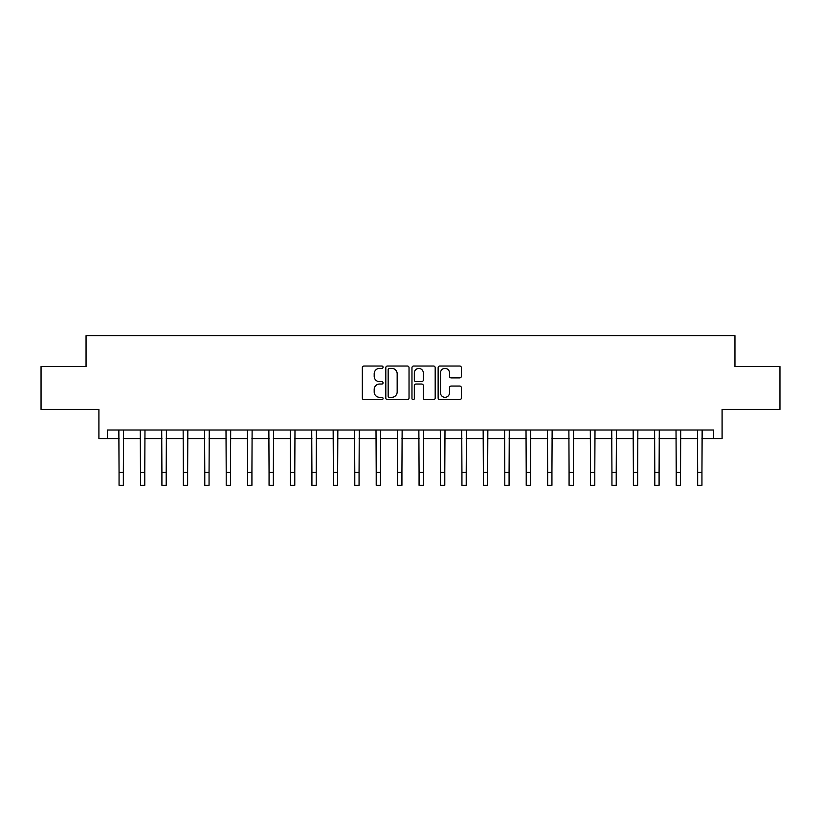 <?xml version="1.0" encoding="UTF-8"?>
<svg xmlns="http://www.w3.org/2000/svg" width="821" height="821" viewBox="0 0 821 821"><rect width="100%" height="100%" fill="white"/><g stroke="black" fill="none" stroke-linecap="round" stroke-linejoin="round"><path stroke-width="1.23" d="M383.068 367.203A1.18 1.18 0 0 0 381.888 366.033L364.011 366.033A1.683 1.683 0 0 0 362.328 367.705L362.328 398A1.683 1.683 0 0 0 364.011 399.683L381.888 399.683A1.18 1.18 0 0 0 383.068 398.503A1.18 1.18 0 0 0 381.888 397.323L379.579 397.323A5.388 5.388 0 0 1 374.191 391.945L374.191 389.421A5.388 5.388 0 0 1 379.579 384.033L381.888 384.033A1.18 1.18 0 0 0 383.068 382.853A1.18 1.18 0 0 0 381.888 381.673L379.579 381.673A5.388 5.388 0 0 1 374.191 376.295L374.191 373.771A5.388 5.388 0 0 1 379.579 368.383L381.888 368.383A1.18 1.18 0 0 0 383.068 367.203M459.678 377.896A1.683 1.683 0 0 0 461.361 376.213L461.361 367.705A1.683 1.683 0 0 0 459.678 366.033L439.82 366.033A1.683 1.683 0 0 0 438.137 367.705L438.137 398A1.683 1.683 0 0 0 439.82 399.683L459.678 399.683A1.683 1.683 0 0 0 461.361 398L461.361 387.738A1.683 1.683 0 0 0 459.678 386.055L451.181 386.055A1.683 1.683 0 0 0 449.498 387.738L449.498 392.828A4.505 4.505 0 0 1 444.992 397.323A4.505 4.505 0 0 1 440.497 392.828L440.497 372.888A4.505 4.505 0 0 1 444.992 368.383A4.505 4.505 0 0 1 449.498 372.888L449.498 376.213A1.683 1.683 0 0 0 451.181 377.896L459.678 377.896M107.479 438.568L107.479 429.999L713.521 429.999L713.521 438.568L722.09 438.568L722.09 409.433L779.95 409.433L779.95 366.566L734.949 366.566L734.949 335.707L86.051 335.707L86.051 366.566L41.05 366.566L41.05 409.433L98.91 409.433L98.91 438.568L119.055 438.568M409.032 367.705A1.683 1.683 0 0 0 407.349 366.033L387.491 366.033A1.683 1.683 0 0 0 385.808 367.705L385.808 398A1.683 1.683 0 0 0 387.491 399.683L407.349 399.683A1.683 1.683 0 0 0 409.032 398L409.032 367.705M413.651 366.033L433.509 366.033A1.683 1.683 0 0 1 435.192 367.705L435.192 398A1.683 1.683 0 0 1 433.509 399.683L425.011 399.683A1.683 1.683 0 0 1 423.328 398L423.328 385.716A1.683 1.683 0 0 0 421.645 384.033L416.011 384.033A1.683 1.683 0 0 0 414.328 385.716L414.328 398.503A1.18 1.18 0 0 1 413.148 399.683A1.18 1.18 0 0 1 411.968 398.503L411.968 367.705A1.683 1.683 0 0 1 413.651 366.033M123.345 438.568L140.483 438.568M144.773 438.568L161.911 438.568M166.201 438.568L183.34 438.568M187.629 438.568L204.778 438.568M209.057 438.568L226.206 438.568M230.485 438.568L247.634 438.568M251.924 438.568L269.062 438.568M273.352 438.568L290.49 438.568M294.78 438.568L311.918 438.568M316.208 438.568L333.357 438.568M337.636 438.568L354.785 438.568M359.064 438.568L376.213 438.568M380.503 438.568L397.641 438.568M401.931 438.568L419.069 438.568M423.359 438.568L440.497 438.568M444.787 438.568L461.936 438.568M466.215 438.568L483.364 438.568M487.643 438.568L504.792 438.568M509.082 438.568L526.22 438.568M530.51 438.568L547.648 438.568M551.938 438.568L569.076 438.568M573.366 438.568L590.515 438.568M594.794 438.568L611.943 438.568M616.222 438.568L633.371 438.568M637.66 438.568L654.799 438.568M659.089 438.568L676.227 438.568M680.517 438.568L697.655 438.568M701.945 438.568L713.521 438.568M389.339 368.383A1.18 1.18 0 0 0 388.159 369.563L388.159 396.153A1.18 1.18 0 0 0 389.339 397.323L391.781 397.323A5.388 5.388 0 0 0 397.169 391.945L397.169 373.771A5.388 5.388 0 0 0 391.781 368.383L389.339 368.383M423.328 372.97A4.505 4.505 0 0 0 418.833 368.465A4.505 4.505 0 0 0 414.328 372.97L414.328 380A1.683 1.683 0 0 0 416.011 381.673L421.645 381.673A1.683 1.683 0 0 0 423.328 380L423.328 372.97M118.85 429.999L119.055 472.434L123.345 472.434L123.54 429.999M119.055 472.434L119.055 485.293L123.345 485.293L123.345 472.434M140.278 429.999L140.483 472.434L144.773 472.434L144.978 429.999M140.483 472.434L140.483 485.293L144.773 485.293L144.773 472.434M161.706 429.999L161.911 472.434L166.201 472.434L166.406 429.999M161.911 472.434L161.911 485.293L166.201 485.293L166.201 472.434M183.145 429.999L183.34 472.434L187.629 472.434L187.835 429.999M183.34 472.434L183.34 485.293L187.629 485.293L187.629 472.434M204.573 429.999L204.778 472.434L209.057 472.434L209.263 429.999M204.778 472.434L204.778 485.293L209.057 485.293L209.057 472.434M226.001 429.999L226.206 472.434L230.485 472.434L230.691 429.999M226.206 472.434L226.206 485.293L230.485 485.293L230.485 472.434M247.429 429.999L247.634 472.434L251.924 472.434L252.119 429.999M247.634 472.434L247.634 485.293L251.924 485.293L251.924 472.434M268.857 429.999L269.062 472.434L273.352 472.434L273.557 429.999M269.062 472.434L269.062 485.293L273.352 485.293L273.352 472.434M290.285 429.999L290.49 472.434L294.78 472.434L294.985 429.999M290.49 472.434L290.49 485.293L294.78 485.293L294.78 472.434M311.723 429.999L311.918 472.434L316.208 472.434L316.413 429.999M311.918 472.434L311.918 485.293L316.208 485.293L316.208 472.434M333.152 429.999L333.357 472.434L337.636 472.434L337.841 429.999M333.357 472.434L333.357 485.293L337.636 485.293L337.636 472.434M354.58 429.999L354.785 472.434L359.064 472.434L359.27 429.999M354.785 472.434L354.785 485.293L359.064 485.293L359.064 472.434M376.008 429.999L376.213 472.434L380.503 472.434L380.698 429.999M376.213 472.434L376.213 485.293L380.503 485.293L380.503 472.434M397.436 429.999L397.641 472.434L401.931 472.434L402.136 429.999M397.641 472.434L397.641 485.293L401.931 485.293L401.931 472.434M418.864 429.999L419.069 472.434L423.359 472.434L423.564 429.999M419.069 472.434L419.069 485.293L423.359 485.293L423.359 472.434M440.302 429.999L440.497 472.434L444.787 472.434L444.992 429.999M440.497 472.434L440.497 485.293L444.787 485.293L444.787 472.434M461.73 429.999L461.936 472.434L466.215 472.434L466.42 429.999M461.936 472.434L461.936 485.293L466.215 485.293L466.215 472.434M483.159 429.999L483.364 472.434L487.643 472.434L487.848 429.999M483.364 472.434L483.364 485.293L487.643 485.293L487.643 472.434M504.587 429.999L504.792 472.434L509.082 472.434L509.277 429.999M504.792 472.434L504.792 485.293L509.082 485.293L509.082 472.434M526.015 429.999L526.22 472.434L530.51 472.434L530.715 429.999M526.22 472.434L526.22 485.293L530.51 485.293L530.51 472.434M547.443 429.999L547.648 472.434L551.938 472.434L552.143 429.999M547.648 472.434L547.648 485.293L551.938 485.293L551.938 472.434M568.881 429.999L569.076 472.434L573.366 472.434L573.571 429.999M569.076 472.434L569.076 485.293L573.366 485.293L573.366 472.434M590.309 429.999L590.515 472.434L594.794 472.434L594.999 429.999M590.515 472.434L590.515 485.293L594.794 485.293L594.794 472.434M611.737 429.999L611.943 472.434L616.222 472.434L616.427 429.999M611.943 472.434L611.943 485.293L616.222 485.293L616.222 472.434M633.165 429.999L633.371 472.434L637.66 472.434L637.855 429.999M633.371 472.434L633.371 485.293L637.66 485.293L637.66 472.434M654.594 429.999L654.799 472.434L659.089 472.434L659.294 429.999M654.799 472.434L654.799 485.293L659.089 485.293L659.089 472.434M676.022 429.999L676.227 472.434L680.517 472.434L680.722 429.999M676.227 472.434L676.227 485.293L680.517 485.293L680.517 472.434M697.46 429.999L697.655 472.434L701.945 472.434L702.15 429.999M697.655 472.434L697.655 485.293L701.945 485.293L701.945 472.434"/></g></svg>
